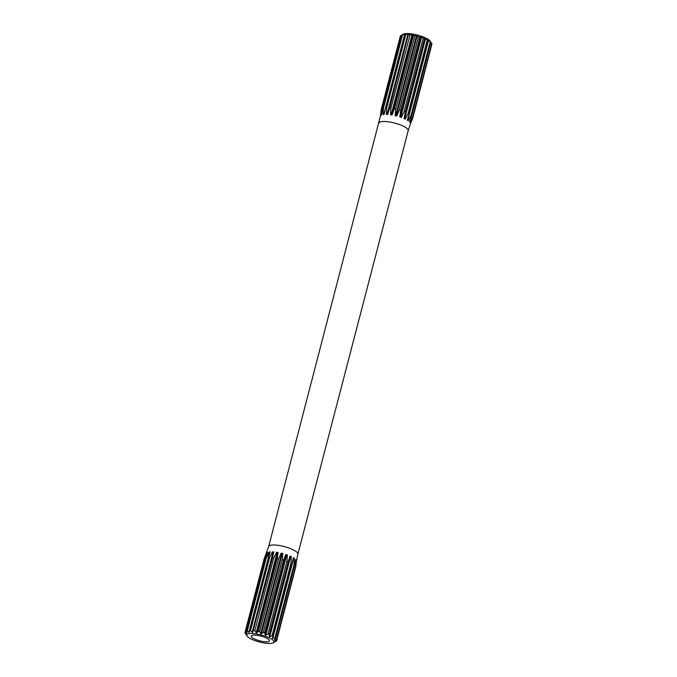 <?xml version="1.0" encoding="UTF-8"?>
<svg xmlns="http://www.w3.org/2000/svg" width="677" height="677" viewBox="0 0 677 677"><rect width="100%" height="100%" fill="white"/><g stroke="black" fill="none" stroke-linecap="round" stroke-linejoin="round"><path stroke-width="1.02" d="M264.766 637.336A9.436 2.429 14.6 0 1 269.463 640.831A9.436 2.429 14.6 0 1 255.898 639.57A9.436 2.429 14.6 0 1 251.201 636.075A9.436 2.429 14.6 0 1 264.766 637.336M272.256 643.15A14.056 3.622 14.6 0 1 258.275 641.644A14.056 3.622 14.6 0 1 246.978 635.974A14.056 3.622 14.6 0 1 248.408 633.757A14.056 3.622 14.6 0 1 265.909 636.397A14.056 3.622 14.6 0 1 273.195 642.803A14.056 3.622 14.6 0 1 272.256 643.15M246.978 635.974L245.209 633.173A16.409 4.231 14.6 0 1 245.032 632.75L246.013 634.002A14.996 3.867 14.6 0 1 246.039 633.824L245.159 631.793A16.409 4.231 14.6 0 1 245.429 631.48L246.783 632.961A14.996 3.867 14.6 0 1 247.003 632.843L246.648 630.854A16.409 4.231 14.6 0 1 246.978 630.761A16.409 4.231 14.6 0 1 247.342 630.685L248.899 632.369A14.996 3.867 14.6 0 1 249.297 632.326L268.49 557.679A16.409 4.231 14.6 0 1 269.531 557.67L250.575 630.431L252.157 632.284A14.996 3.867 14.6 0 1 252.699 632.318L272.493 557.84A16.409 4.231 14.6 0 1 273.779 557.983L254.823 630.744L256.236 632.724A14.996 3.867 14.6 0 1 256.862 632.826L258.259 631.311L277.215 558.542A16.409 4.231 14.6 0 1 278.619 558.838L259.672 631.607L260.738 633.63A14.996 3.867 14.6 0 1 261.39 633.799L263.243 632.504L282.199 559.735A16.409 4.231 14.6 0 1 283.587 560.15L264.631 632.91L265.223 634.924A14.996 3.867 14.6 0 1 265.841 635.136L267.99 634.061L286.946 561.301A16.409 4.231 14.6 0 1 288.19 561.783L269.234 634.552L269.251 636.482A14.996 3.867 14.6 0 1 269.768 636.718L272.052 635.838L291.008 563.069A16.409 4.231 14.6 0 1 291.973 563.586L272.433 638.149A14.996 3.867 14.6 0 1 272.797 638.377L275.014 637.649L293.97 564.889A16.409 4.231 14.6 0 1 294.571 565.38L275.615 638.149L274.447 639.748A14.996 3.867 14.6 0 1 274.625 639.968L276.605 639.325L295.553 566.564A16.409 4.231 14.6 0 1 295.731 566.987L276.775 639.757L275.107 641.144A14.996 3.867 14.6 0 1 275.082 641.314L276.648 640.704L295.671 567.224M296.111 563.289L296.399 561.292A15.461 3.986 -165.4 0 0 296.45 561.106A15.461 3.986 -165.4 0 0 296.458 560.861L295.731 566.987M295.553 566.564L296.086 559.938A15.461 3.986 -165.4 0 0 295.637 559.397L294.571 565.38M293.97 564.889L294.334 558.322A15.461 3.986 -165.4 0 0 293.42 557.73L291.973 563.586M291.008 563.069L291.33 556.604A15.461 3.986 -165.4 0 0 290.035 556.02L288.19 561.783M286.946 561.301L287.353 554.962A15.461 3.986 -165.4 0 0 285.812 554.438L283.587 560.15M282.199 559.735L282.808 553.549A15.461 3.986 -165.4 0 0 281.167 553.134L278.619 558.838M277.215 558.542L278.129 552.5A15.461 3.986 -165.4 0 0 276.546 552.237L273.779 557.983M272.493 557.84L273.77 551.924A15.461 3.986 -165.4 0 0 272.416 551.848L269.531 557.67M268.49 557.679L270.174 551.873A15.461 3.986 -165.4 0 0 269.158 551.983L266.289 557.924L247.342 630.685M246.648 630.854L265.604 558.093A16.409 4.231 14.6 0 1 265.934 558A16.409 4.231 14.6 0 1 266.289 557.924M245.159 631.793L264.115 559.033L268.676 546.542L380.432 116.055A15.461 3.986 14.6 0 1 380.482 115.86L381.278 109.217A16.409 4.231 14.6 0 1 381.549 108.904L381.066 115.183A15.461 3.986 14.6 0 1 381.625 114.895L382.776 108.278L401.842 35.077L402.883 34.417A14.996 3.867 -165.4 0 0 402.713 34.502L403.255 34.205A14.53 3.74 14.6 0 1 404.228 33.85A14.53 3.74 14.6 0 1 418.682 35.407A14.53 3.74 14.6 0 1 430.352 41.263L430.504 41.542A14.996 3.867 -165.4 0 0 430.327 41.322L430.809 42.363L411.734 115.572L409.585 121.928A15.461 3.986 14.6 0 1 410.034 122.469L412.725 116.749A16.409 4.231 14.6 0 1 412.894 117.172L410.414 123.392A15.461 3.986 14.6 0 1 410.355 123.832L412.775 118.128L431.765 44.741M381.278 109.217L400.352 36.016A16.409 4.231 14.6 0 1 400.615 35.703L381.549 108.904M402.713 34.502A14.996 3.867 -165.4 0 0 402.663 34.535L400.615 35.703M401.842 35.077A16.409 4.231 14.6 0 1 402.172 34.984A16.409 4.231 14.6 0 1 402.527 34.899L383.461 108.108L383.114 114.523A15.461 3.986 14.6 0 1 384.121 114.413L385.662 107.871A16.409 4.231 14.6 0 1 386.694 107.855L386.364 114.379A15.461 3.986 14.6 0 1 387.726 114.455L389.664 108.024A16.409 4.231 14.6 0 1 390.942 108.168L390.502 114.777A15.461 3.986 14.6 0 1 392.076 115.031L394.386 108.735A16.409 4.231 14.6 0 1 395.791 109.022L395.123 115.665A15.461 3.986 14.6 0 1 396.756 116.08L399.362 109.928A16.409 4.231 14.6 0 1 400.75 110.334L399.768 116.969A15.461 3.986 14.6 0 1 401.309 117.493L404.118 111.485A16.409 4.231 14.6 0 1 405.354 111.976L403.991 118.551A15.461 3.986 14.6 0 1 405.278 119.144L408.172 113.262A16.409 4.231 14.6 0 1 409.136 113.778L407.368 120.261A15.461 3.986 14.6 0 1 408.29 120.853L411.142 115.073A16.409 4.231 14.6 0 1 411.734 115.572M382.776 108.278A16.409 4.231 14.6 0 1 383.106 108.185A16.409 4.231 14.6 0 1 383.461 108.108M381.219 109.928L380.779 113.863M385.662 107.871L405.176 33.892A14.996 3.867 -165.4 0 0 404.778 33.943L402.527 34.899M404.728 34.662A16.409 4.231 14.6 0 1 405.768 34.654L386.694 107.855M389.664 108.024L408.578 33.892A14.996 3.867 -165.4 0 0 408.036 33.858L405.768 34.654M408.73 34.823A16.409 4.231 14.6 0 1 410.017 34.967L390.942 108.168M394.386 108.735L413.452 35.526L412.742 34.4A14.996 3.867 -165.4 0 0 412.115 34.29L410.017 34.967M413.452 35.526A16.409 4.231 14.6 0 1 414.857 35.822L395.791 109.022M399.362 109.928L418.428 36.719L417.269 35.365A14.996 3.867 -165.4 0 0 416.617 35.204L414.857 35.822M418.428 36.719A16.409 4.231 14.6 0 1 419.825 37.133L400.75 110.334M404.118 111.485L423.184 38.284L421.72 36.71A14.996 3.867 -165.4 0 0 421.102 36.499L419.825 37.133M423.184 38.284A16.409 4.231 14.6 0 1 424.42 38.767L405.354 111.976M408.172 113.262L427.238 40.053L425.647 38.293A14.996 3.867 -165.4 0 0 425.131 38.056L424.42 38.767M427.238 40.053A16.409 4.231 14.6 0 1 428.211 40.569L409.136 113.778M411.142 115.073L430.208 41.864L428.676 39.951A14.996 3.867 -165.4 0 0 428.313 39.715L428.211 40.569M430.208 41.864A16.409 4.231 14.6 0 1 430.809 42.363M412.725 116.749L431.791 43.548L431.257 42.685M431.791 43.548A16.409 4.231 14.6 0 1 431.968 43.971L412.894 117.172M265.604 558.093L267.677 552.356A15.461 3.986 -165.4 0 0 267.119 552.644L264.385 558.72L245.429 631.48M266.137 554.353L266.535 553.329M249.542 630.448A16.409 4.231 14.6 0 1 250.575 630.431M253.536 630.6A16.409 4.231 14.6 0 1 254.823 630.744M258.259 631.311A16.409 4.231 14.6 0 1 259.672 631.607M263.243 632.504A16.409 4.231 14.6 0 1 264.631 632.91M267.99 634.061A16.409 4.231 14.6 0 1 269.234 634.552M272.052 635.838A16.409 4.231 14.6 0 1 273.017 636.355M275.014 637.649A16.409 4.231 14.6 0 1 275.615 638.149M276.605 639.325A16.409 4.231 14.6 0 1 276.775 639.757M276.648 640.704A16.409 4.231 14.6 0 1 276.385 641.017L274.337 642.185A14.996 3.867 14.6 0 1 274.287 642.211L273.195 642.803M245.235 631.979L245.032 632.75M246.927 632.411L246.783 632.961M267.567 552.686L267.119 552.644M296.086 559.938L295.57 559.718M274.811 639.257L274.625 639.968M294.334 558.322L293.708 558.119L272.797 638.377M291.33 556.604L290.678 556.46L269.768 636.718M290.678 556.46A14.996 3.867 -165.4 0 0 290.162 556.223L269.251 636.482M287.353 554.962L286.743 554.878L265.841 635.136M286.743 554.878A14.996 3.867 -165.4 0 0 286.134 554.666L265.223 634.924M282.808 553.549L282.301 553.532L261.39 633.799M282.301 553.532A14.996 3.867 -165.4 0 0 281.649 553.371L260.738 633.63M281.649 553.371L281.167 553.134M278.129 552.5L256.862 632.826M277.773 552.567A14.996 3.867 -165.4 0 0 277.147 552.457L256.236 632.724M277.147 552.457L276.546 552.237M273.77 551.924L252.699 632.318M273.601 552.06A14.996 3.867 -165.4 0 0 273.059 552.026L252.157 632.284M273.059 552.026L272.416 551.848M268.346 558.254A14.996 3.867 -165.4 0 0 268.202 558.271L248.899 632.369M268.202 558.271L269.158 551.983M383.808 114.438L404.778 33.943M387.049 114.413L408.036 33.858M387.591 114.447L408.578 33.892M391.128 114.87L412.115 34.29M391.755 114.98L412.742 34.4M395.63 115.792L416.617 35.204M396.282 115.953L417.269 35.365M400.115 117.087L421.102 36.499M400.725 117.29L421.72 36.71M404.152 118.619L425.131 38.056M404.66 118.847L425.647 38.293M407.706 120.464L428.676 39.951M381.066 115.183L381.997 112.957M268.676 546.542A15.089 3.884 14.6 0 1 270.478 545.298A15.089 3.884 14.6 0 1 287.42 547.498A15.089 3.884 14.6 0 1 297.888 554.15L408.206 130.619A15.089 3.884 14.6 0 0 397.737 123.967A15.089 3.884 14.6 0 0 380.796 121.775A15.089 3.884 14.6 0 0 379.002 123.011M296.45 561.106L297.888 554.15M410.744 122.799L408.206 130.619"/></g></svg>
